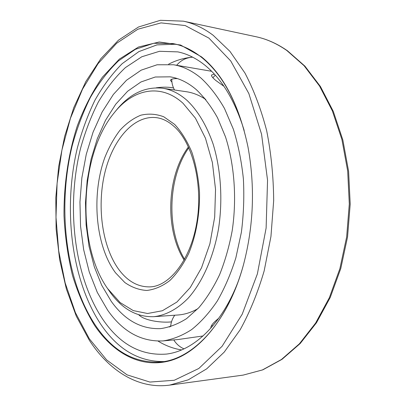<?xml version="1.0" encoding="UTF-8"?>
<svg xmlns="http://www.w3.org/2000/svg" width="406" height="406" viewBox="0 0 406 406"><rect width="100%" height="100%" fill="white"/><g stroke="black" fill="none" stroke-linecap="round" stroke-linejoin="round"><path stroke-width="0.61" d="M201.498 56.845L180.604 45.036L159.213 41.996L138.487 47.03L119.349 59.119L102.474 77.099C92.482 91.558 84.072 107.874 77.257 126.048C68.228 154.184 63.747 184.958 64.006 215.89C65.016 236.429 67.843 256.267 72.481 275.41C78.14 293.873 85.514 310.544 94.598 325.429C113.68 353.636 141.623 369.054 171.038 360.437C200.3 351.672 229.436 316.269 243.559 264.468C253.674 225.665 255.156 186.532 248.005 147.073C239.149 104.946 223.645 74.871 201.498 56.845M248.025 147.165C239.195 105.321 223.767 75.43 201.746 57.49C192.419 50.065 182.801 45.421 172.905 43.569L153.762 43.28L135.391 49.329L118.415 60.93C107.935 71.08 98.607 83.225 90.426 97.364C82.981 112.376 76.896 128.535 72.172 145.84C57.236 207.197 65.295 279.704 95.207 324.988C112.67 351.129 134.548 363.466 160.847 361.995C193.154 359.153 228.035 322.567 243.585 264.377M163.877 361.573C138.735 361.751 117.765 349.414 100.972 324.567C71.223 280.054 62.91 208.963 77.247 148.352C81.794 131.245 87.681 115.218 94.913 100.282C102.87 86.168 111.975 73.958 122.226 63.635L138.872 51.613L156.955 44.888L175.894 44.224M244.168 130.438C235.003 100.83 221.996 79.15 205.137 65.391C196.321 58.297 187.217 53.795 177.818 51.882L159.467 51.298L141.79 56.769L125.413 67.594C115.274 77.145 106.24 88.635 98.308 102.073C91.076 116.36 85.164 131.777 80.571 148.327C66.016 207.014 73.948 276.643 102.972 319.593C119.958 344.425 141.095 355.92 166.379 354.083C193.342 351.002 221.93 324.648 238.474 280.769M192.688 57.18L191.942 57.241M191.064 57.322C183.309 58.159 175.828 60.443 168.622 64.168M181.599 349.921C173.347 348.622 165.526 345.694 158.132 341.131M183.015 103.276C160.537 82.758 132.95 89.168 114.213 112.807C79.54 154.605 76.15 244.219 107.56 288.519L120.12 302.561L133.259 310.6L147.561 313.508L162.37 310.747L176.889 302.064L190.247 287.56L201.523 267.803L209.892 243.813L214.688 217.068L215.53 189.328L212.368 162.466L205.482 138.263L195.438 118.187L183.015 103.276M107.56 288.519L110.346 292.513C122.389 309.123 136.873 317.182 153.803 316.685C165.633 315.381 177.508 309.133 188.348 297.999C202.482 282.043 213.52 257.272 218.545 228.654C222.94 199.762 220.879 169.099 213.023 143.76C206.466 125.134 197.829 110.706 187.105 100.465C179.259 93.542 171.038 89.462 162.456 88.219C145.018 86.432 129.544 93.877 116.04 110.554L114.213 112.807M197.9 308.692C191.287 312.437 184.623 314.543 177.909 315L153.803 316.685M205.822 99.521C199.508 95.288 193.023 92.685 186.364 91.72L162.456 88.219M205.492 99.12L205.177 99.094M196.367 89.68C187.983 82.535 179.249 78.251 170.16 76.835L155.28 77.003L140.938 81.982L127.616 91.254L115.715 104.235L105.519 120.293L97.267 138.791L91.106 159.106L87.158 180.624L85.478 202.741L86.113 224.863L89.056 246.396L94.278 266.732L101.698 285.24L111.198 301.282C124.759 320.227 141.237 329.342 160.624 328.621C169.373 327.353 178.036 324.013 186.608 318.603L198.889 307.631C206.624 298.42 213.531 287.438 219.6 274.684C225.056 261.068 229.258 246.381 232.207 230.628C236.957 198.6 234.445 164.704 225.503 136.878L217.535 117.77C211.232 106.499 204.172 97.135 196.367 89.68M171.926 82.098L170.484 80.388C170.606 79.414 172.185 78.83 175.225 78.637L177.422 78.607M156.193 87.808C162.953 86.889 168.739 86.95 173.54 88M223.945 86.311L215.85 80.5C212.648 77.866 211.211 76.044 211.546 75.024L214.358 74.141M163.116 340.918C172.687 339.426 182.172 335.671 191.561 329.647C200.757 322.303 209.313 312.798 217.23 301.115C224.619 288.29 230.831 273.852 235.866 257.795L241.372 232.328C243.646 214.556 244.321 196.722 243.382 178.833C241.529 161.248 238.195 144.734 233.389 129.275L224.477 108.453C217.459 96.217 209.643 86.102 201.026 78.099C192.205 70.796 183.055 66.345 173.57 64.757L157.081 64.772L141.212 70.136L126.499 80.251L113.37 94.441L102.145 111.995L93.05 132.199L86.255 154.371L81.865 177.843L79.952 201.985L80.55 226.152L83.672 249.715L89.274 272.025L97.303 292.406L107.626 310.159C122.688 331.646 141.181 341.903 163.116 340.918L178.234 339.507L203.061 335.965M211.633 71.289L173.57 64.757M210.871 328.099C210.597 326.51 212.064 324.211 215.276 321.197L218.793 318.187M171.499 321.867C162.441 322.937 145.866 320.953 139.573 315.553L138.725 314.817M169.373 327.038L170.687 325.916M255.993 36.728C266.772 39.012 277.247 43.686 287.428 50.755L304.911 66.132L320.43 86.503L333.29 111.381L342.852 140.004L348.602 171.327L350.205 204.111L347.551 236.967L340.781 268.513L330.24 297.466L316.482 322.75L300.171 343.542L282.028 359.325L262.794 369.851L243.179 375.103L262.454 369.927L281.434 359.503L299.415 343.796L315.64 323.019L329.357 297.694L339.883 268.64L346.653 236.952L349.297 203.939L347.683 171.007L341.923 139.568L332.362 110.889L319.537 86.016L304.104 65.731L286.803 50.486C276.796 43.543 266.524 38.956 255.993 36.728L183.395 21.173L160.406 20.3L138.497 26.999L118.476 40.179L100.825 58.708L85.849 81.54L73.75 107.712L64.656 136.34L58.652 166.607L55.795 197.752L56.119 229.03L59.646 259.718L66.381 289.042L76.298 316.193L89.345 340.284C108.864 370.272 137.634 389.395 169.612 385.121L188.242 379.838L206.679 368.856L224.239 352.093L240.169 329.763C249.776 312.295 257.774 292.67 264.164 270.893L270.949 236.465L273.68 200.574C273.466 176.407 271.132 153.118 266.671 130.707C261.083 109.255 253.831 90.02 244.925 72.999L229.938 51.359L213.16 35.276C203.467 28.014 193.545 23.315 183.395 21.173M89.3 338.741L106.641 359.939L127.048 374.855L149.895 382.066L174.255 380.265L198.854 368.46L222.107 346.272L242.209 314.219L257.379 273.908L266.118 228.06L267.549 180.208L261.555 134.188L248.848 93.542L230.75 60.976L208.943 38.134L185.182 25.548L161.06 22.888L137.878 29.217L116.639 43.275L98.039 63.686L82.545 89.107L70.446 118.273L61.925 150.047L57.089 183.385L55.998 217.291L58.687 250.812L65.168 282.952L75.404 312.65L89.3 338.741M188.445 146.911C166.699 176.072 164.679 229.405 184.162 260.124M119.288 270.142C127.91 281.424 138.03 287.006 149.657 286.885C168.414 286.768 190.054 261.5 196.631 223.503C203.401 185.75 192.992 143.932 174.976 127.271C168.86 121.546 162.552 118.334 156.066 117.618C133.209 115.167 112.097 140.577 104.474 174.331C96.801 208.121 102.525 247.848 119.288 270.142M115.537 272.822L124.825 282.53C131.711 287.331 139.03 289.975 146.774 290.452C154.62 289.564 162.293 286.281 169.789 280.597C176.991 273.548 183.324 264.438 188.79 253.273C196.139 235.338 199.94 213.83 199.503 192.134C198.448 177.838 195.91 164.552 191.886 152.28C187.12 140.958 181.365 131.656 174.616 124.383L163.755 116.776C156.102 113.919 148.454 113.396 140.806 115.208C133.341 118.273 126.418 123.262 120.029 130.169C114.071 137.999 109.011 147.109 104.834 157.503C91.162 195.017 95.42 245.823 115.537 272.822M243.179 375.103L169.612 385.121M188.831 147.748C168.074 176.732 166.1 228.842 184.603 259.322M215.297 75.181L212.851 77.724M192.718 57.195L191.759 57.256C185.654 57.87 180.619 60.55 176.661 65.285M171.738 79.221C171.758 83.052 172.682 86.64 174.514 89.985M204.101 98.404L204.634 98.095M174.758 315.223C172.332 318.644 170.956 322.46 170.621 326.668M173.788 339.923C176.27 343.968 179.67 346.947 183.989 348.861M211.77 325.17L212.566 326.155"/></g></svg>
